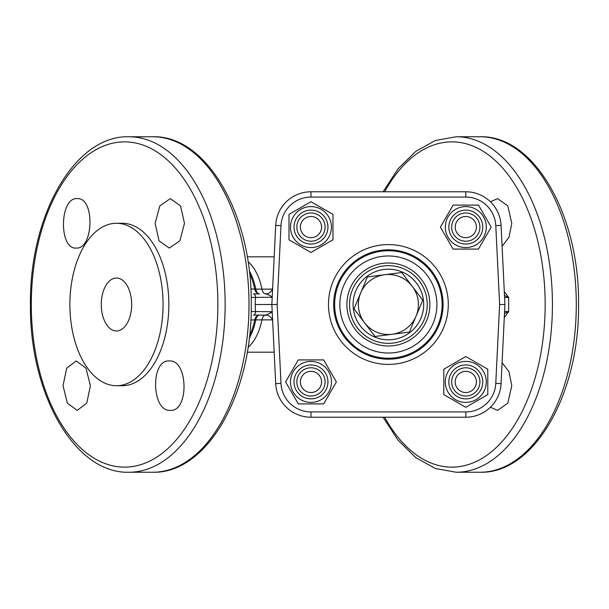 <?xml version="1.0" encoding="UTF-8"?>
<svg xmlns="http://www.w3.org/2000/svg" width="609" height="609" viewBox="0 0 609 609"><rect width="100%" height="100%" fill="white"/><g stroke="black" fill="none" stroke-linecap="round" stroke-linejoin="round"><path stroke-width="0.91" d="M131.666 304.5A26.484 15.195 90 0 1 116.471 330.984A26.484 15.195 90 0 1 101.277 304.5A26.484 15.195 90 0 1 116.471 278.016A26.484 15.195 90 0 1 131.666 304.5M253.481 315.097L265.638 315.097L253.481 315.097A3.532 2.025 -90 0 0 255.506 311.564L272.2 311.732L270.563 313.079L265.638 315.097A7.064 7.064 0 0 1 272.695 321.811L275.702 383.632L271.85 304.5L275.702 225.368A35.314 35.314 0 0 1 310.978 191.774L465.801 191.774A35.314 35.314 0 0 1 501.07 225.368L504.922 304.5L501.07 383.632A35.314 35.314 0 0 1 465.801 417.226L310.978 417.226A35.314 35.314 0 0 1 275.702 383.632L271.85 304.5L255.163 304.5L255.506 297.436A3.532 2.025 -90 0 0 253.481 293.903L259.609 293.903A7.064 4.05 90 0 1 255.772 289.123L261.923 289.123A47.677 27.344 -90 0 0 248.015 261.642M490.405 407.238L497.599 410.375L507.799 403.128L511.773 385.657L508.995 371.772L502.09 362.682M502.09 246.318L508.995 237.228L511.773 223.343L507.799 205.865L497.599 198.625L490.405 201.762M170.299 410.375C151.557 411.912 150.179 359.455 169.31 360.939C188.318 359.386 189.155 411.905 170.299 410.375M63.024 385.657L66.716 368.179L76.216 360.939L85.976 368.156L90.391 385.657L86.775 403.135L77.198 410.375L67.348 403.128L63.024 385.657M77.198 198.625C95.004 197.088 93.717 249.545 76.216 248.061C58.654 249.614 59.461 197.095 77.198 198.625M184.481 223.343L179.868 240.821L169.31 248.061L159.04 240.844L155.135 223.343L159.817 205.865L170.299 198.625L180.508 205.872L184.481 223.343M504.298 291.589L508.682 297.428L508.682 311.572L504.298 317.411M116.471 223.275L122.257 223.275A81.225 46.589 90 0 1 168.845 304.5A81.225 46.589 90 0 1 122.257 385.725L116.471 385.725A81.225 46.589 90 0 1 69.883 304.5A81.225 46.589 90 0 1 116.471 223.275A81.225 46.589 90 0 1 163.06 304.5A81.225 46.589 90 0 1 116.471 385.725M272.322 319.877L255.772 319.877A7.064 1.865 11.1 0 0 254.669 319.931L250.839 319.976M251.167 297.436L272.2 297.268C271.378 296.157 269.193 295.038 265.638 293.903A7.064 7.064 0 0 0 272.695 287.189M250.839 289.024L254.669 289.069A7.064 1.865 168.9 0 0 255.772 289.123A47.677 27.344 90 0 0 249.271 270.876M504.488 295.502L508.682 297.428L504.579 297.428M504.579 311.572L508.682 311.572L504.488 313.498M429.885 304.5A41.496 41.496 0 0 0 388.39 263.004A41.496 41.496 0 0 0 346.894 304.5A41.496 41.496 0 0 0 388.39 345.996A41.496 41.496 0 0 0 429.885 304.5M499.624 304.5L495.779 225.627A30.016 30.016 0 0 0 465.801 197.072L310.978 197.072A30.016 30.016 0 0 0 280.993 225.627L277.156 304.5L271.85 304.5L275.702 225.368L271.85 304.5L275.702 383.632A35.314 35.314 0 0 0 310.978 417.226L310.978 411.928L465.801 411.928A30.016 30.016 0 0 0 495.779 383.373L499.624 304.5L504.922 304.5M280.993 225.627L275.702 225.368A35.314 35.314 0 0 1 310.978 191.774A35.314 35.314 0 0 0 275.702 225.368A35.314 35.314 0 0 1 310.978 191.774L310.978 197.072M465.801 216.492A10.597 10.597 0 0 0 455.205 227.088A10.597 10.597 0 0 0 465.801 237.685A10.597 10.597 0 0 0 476.39 227.088A10.597 10.597 0 0 0 465.801 216.492M465.801 241.217A14.129 14.129 0 0 1 451.672 227.088A14.129 14.129 0 0 1 465.801 212.967A14.129 14.129 0 0 1 479.922 227.088A14.129 14.129 0 0 1 465.801 241.217M310.978 392.508A10.597 10.597 0 0 0 321.567 381.912A10.597 10.597 0 0 0 310.978 371.315A10.597 10.597 0 0 0 300.382 381.912A10.597 10.597 0 0 0 310.978 392.508M310.978 367.783A14.129 14.129 0 0 1 325.099 381.912A14.129 14.129 0 0 1 310.978 396.033A14.129 14.129 0 0 1 296.849 381.912A14.129 14.129 0 0 1 310.978 367.783M300.382 227.088A10.597 10.597 0 0 0 310.978 237.685A10.597 10.597 0 0 0 321.567 227.088A10.597 10.597 0 0 0 310.978 216.492A10.597 10.597 0 0 0 300.382 227.088M325.099 227.088A14.129 14.129 0 0 1 310.978 241.217A14.129 14.129 0 0 1 296.849 227.088A14.129 14.129 0 0 1 310.978 212.967A14.129 14.129 0 0 1 325.099 227.088M476.39 381.912A10.597 10.597 0 0 0 465.801 371.315A10.597 10.597 0 0 0 455.205 381.912A10.597 10.597 0 0 0 465.801 392.508A10.597 10.597 0 0 0 476.39 381.912M451.672 381.912A14.129 14.129 0 0 1 465.801 367.783A14.129 14.129 0 0 1 479.922 381.912A14.129 14.129 0 0 1 465.801 396.033A14.129 14.129 0 0 1 451.672 381.912M465.801 244.049A16.961 16.961 0 0 1 448.841 227.088A16.961 16.961 0 0 1 465.801 210.128A16.961 16.961 0 0 1 482.754 227.088A16.961 16.961 0 0 1 465.801 244.049M445.316 227.088A20.485 20.485 0 0 0 465.801 247.574A20.485 20.485 0 0 0 486.279 227.088A20.485 20.485 0 0 0 465.801 206.603A20.485 20.485 0 0 0 445.316 227.088M453.104 249.081L440.406 227.088L453.104 205.104L478.491 205.104L491.189 227.088L478.491 249.081L453.104 249.081M310.978 364.951A16.961 16.961 0 0 1 327.939 381.912A16.961 16.961 0 0 1 310.978 398.872A16.961 16.961 0 0 1 294.018 381.912A16.961 16.961 0 0 1 310.978 364.951M331.456 381.912A20.485 20.485 0 0 0 310.978 361.426A20.485 20.485 0 0 0 290.493 381.912A20.485 20.485 0 0 0 310.978 402.397A20.485 20.485 0 0 0 331.456 381.912M323.676 359.919L336.366 381.912L323.676 403.896L298.281 403.896L285.583 381.912L298.281 359.919L323.676 359.919M448.841 381.912A16.961 16.961 0 0 1 465.801 364.951A16.961 16.961 0 0 1 482.754 381.912A16.961 16.961 0 0 1 465.801 398.872A16.961 16.961 0 0 1 448.841 381.912M465.801 361.426A20.485 20.485 0 0 0 445.316 381.912A20.485 20.485 0 0 0 465.801 402.397A20.485 20.485 0 0 0 486.279 381.912A20.485 20.485 0 0 0 465.801 361.426M443.809 369.214L465.801 356.516L487.786 369.214L487.786 394.609L465.801 407.299L443.809 394.609L443.809 369.214M327.939 227.088A16.961 16.961 0 0 1 310.978 244.049A16.961 16.961 0 0 1 294.018 227.088A16.961 16.961 0 0 1 310.978 210.128A16.961 16.961 0 0 1 327.939 227.088M310.978 247.574A20.485 20.485 0 0 0 331.456 227.088A20.485 20.485 0 0 0 310.978 206.603A20.485 20.485 0 0 0 290.493 227.088A20.485 20.485 0 0 0 310.978 247.574M332.963 239.786L310.978 252.484L288.986 239.786L288.986 214.391L310.978 201.701L332.963 214.391L332.963 239.786M374.999 336.472L392.188 334.272L374.999 336.472L354.004 308.892L360.703 292.906A30.016 30.016 0 0 1 384.583 274.728L401.773 272.527L412.27 286.321A30.016 30.016 0 0 0 384.583 274.728L367.394 276.92L360.703 292.906L367.394 276.92L376.56 275.748M373.386 340.332A38.847 38.847 0 0 0 424.222 319.504A38.847 38.847 0 0 0 403.394 268.668A38.847 38.847 0 0 0 352.558 289.496A38.847 38.847 0 0 0 373.386 340.332A38.847 38.847 0 0 0 424.222 319.504A38.847 38.847 0 0 0 403.394 268.668M354.004 308.892L354.232 308.36M412.27 286.321L422.768 300.108L412.27 286.321A30.016 30.016 0 0 1 416.076 316.094L422.768 300.108M360.703 292.906A30.016 30.016 0 0 0 392.188 334.272L409.377 332.08L416.076 316.094A30.016 30.016 0 0 1 392.188 334.272L409.377 332.08M270.289 311.77A3.532 2.893 90 0 0 270.563 313.079M384.644 417.226A162.633 93.284 -90 0 0 486.736 455.357A162.633 93.284 -90 0 0 545.162 304.5A162.633 93.284 -90 0 0 486.736 153.643A162.633 93.284 -90 0 0 384.644 191.774M480.075 472.241A167.741 96.214 -90 0 0 576.289 304.5A167.741 96.214 -90 0 0 480.075 136.759C534.611 135.145 579.677 215.852 578.55 304.5C579.677 393.148 534.611 473.855 480.075 472.241L456.217 472.241A167.741 96.214 -90 0 0 552.432 304.5A167.741 96.214 -90 0 0 456.217 136.759L435.42 140.481L415.78 151.375L398.134 168.739L383.107 191.774M152.783 136.759A167.741 96.214 90 0 1 248.997 304.5A167.741 96.214 90 0 1 152.783 472.241L128.925 472.241A167.741 96.214 90 0 0 225.14 304.5A167.741 96.214 90 0 0 128.925 136.759L152.783 136.759C207.319 135.145 252.385 215.852 251.251 304.5C252.385 393.148 207.319 473.855 152.783 472.241M31.303 304.5A162.633 93.284 90 0 1 124.586 141.867A162.633 93.284 90 0 1 217.87 304.5A162.633 93.284 90 0 1 124.586 467.133A162.633 93.284 90 0 1 31.303 304.5M248.015 347.358A47.677 27.344 -90 0 0 261.923 319.877A7.064 4.05 -90 0 1 265.714 315.097M259.609 293.903A7.064 5.199 90 0 1 254.669 289.069A47.822 27.428 -90 0 0 249.568 273.449M249.568 335.551A47.822 27.428 -90 0 0 254.669 319.931A7.064 5.199 -90 0 1 259.609 315.097A7.064 4.05 -90 0 0 255.772 319.877A47.677 27.344 90 0 1 249.271 338.124M265.714 293.903A7.064 4.05 90 0 1 261.923 289.123L272.322 289.123M251.167 311.564L255.506 311.564L255.163 304.5M339.86 304.5A48.53 48.53 0 0 0 388.39 353.03A48.53 48.53 0 0 0 436.912 304.5A48.53 48.53 0 0 0 388.39 255.97A48.53 48.53 0 0 0 339.86 304.5M442.134 304.5A53.744 53.744 0 0 1 388.39 358.244A53.744 53.744 0 0 1 334.646 304.5A53.744 53.744 0 0 1 388.39 250.756A53.744 53.744 0 0 1 442.134 304.5M328.479 304.5A59.91 59.91 0 0 1 388.39 244.59A59.91 59.91 0 0 1 448.293 304.5A59.91 59.91 0 0 1 388.39 364.41A59.91 59.91 0 0 1 328.479 304.5M443.078 304.5A54.688 54.688 0 0 0 388.39 249.812A54.688 54.688 0 0 0 333.694 304.5A54.688 54.688 0 0 0 388.39 359.188A54.688 54.688 0 0 0 443.078 304.5M277.156 304.5L280.993 383.373A30.016 30.016 0 0 0 310.978 411.928M465.801 197.072L465.801 191.774A35.314 35.314 0 0 1 501.07 225.368L495.779 225.627M495.779 383.373L501.07 383.632A35.314 35.314 0 0 1 465.801 417.226L465.801 411.928M280.993 383.373L275.702 383.632M374.748 337.074A35.314 35.314 0 0 0 420.964 318.142A35.314 35.314 0 0 0 402.024 271.926A35.314 35.314 0 0 0 355.816 290.858A35.314 35.314 0 0 0 374.748 337.074M480.075 136.759L456.217 136.759M128.925 136.759C74.389 135.145 29.323 215.852 30.45 304.5C29.323 393.148 74.389 473.855 128.925 472.241M274.172 352.177L247.231 352.177M247.231 256.823L274.172 256.823M383.107 417.226L398.134 440.261L415.78 457.625L435.42 468.519L456.217 472.241"/></g></svg>
